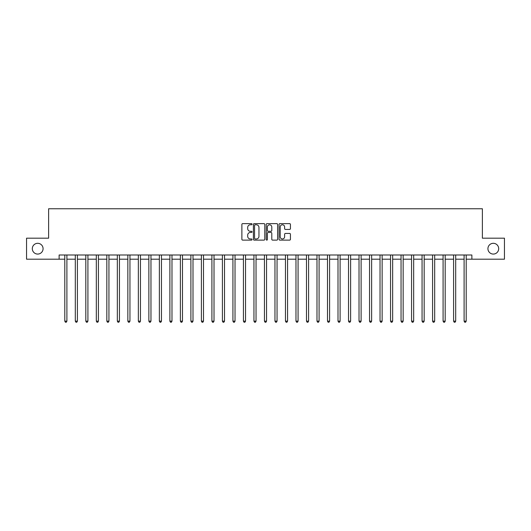 <?xml version="1.0" encoding="UTF-8"?>
<svg xmlns="http://www.w3.org/2000/svg" width="531" height="531" viewBox="0 0 531 531"><rect width="100%" height="100%" fill="white"/><g stroke="black" fill="none" stroke-linecap="round" stroke-linejoin="round"><path stroke-width="0.8" d="M252.052 224.201A0.577 0.577 0 0 0 251.475 223.624L242.707 223.624A0.823 0.823 0 0 0 241.877 224.447L241.877 239.302A0.823 0.823 0 0 0 242.707 240.125L251.475 240.125A0.577 0.577 0 0 0 252.052 239.547A0.577 0.577 0 0 0 251.475 238.97L250.34 238.97A2.642 2.642 0 0 1 247.698 236.328L247.698 235.094A2.642 2.642 0 0 1 250.34 232.452L251.475 232.452A0.577 0.577 0 0 0 252.052 231.874A0.577 0.577 0 0 0 251.475 231.297L250.34 231.297A2.642 2.642 0 0 1 247.698 228.655L247.698 227.421A2.642 2.642 0 0 1 250.34 224.779L251.475 224.779A0.577 0.577 0 0 0 252.052 224.201M487.929 248.687A5.383 5.383 0 0 0 493.312 254.07A5.383 5.383 0 0 0 498.689 248.687A5.383 5.383 0 0 0 493.312 243.304A5.383 5.383 0 0 0 487.929 248.687M32.311 248.687A5.383 5.383 0 0 0 37.688 254.07A5.383 5.383 0 0 0 43.071 248.687A5.383 5.383 0 0 0 37.688 243.304A5.383 5.383 0 0 0 32.311 248.687M289.614 229.438A0.823 0.823 0 0 0 290.437 228.615L290.437 224.447A0.823 0.823 0 0 0 289.614 223.624L279.877 223.624A0.823 0.823 0 0 0 279.054 224.447L279.054 239.302A0.823 0.823 0 0 0 279.877 240.125L289.614 240.125A0.823 0.823 0 0 0 290.437 239.302L290.437 234.271A0.823 0.823 0 0 0 289.614 233.441L285.446 233.441A0.823 0.823 0 0 0 284.623 234.271L284.623 236.766A2.21 2.21 0 0 1 282.412 238.97A2.21 2.21 0 0 1 280.209 236.766L280.209 226.983A2.21 2.21 0 0 1 282.412 224.779A2.21 2.21 0 0 1 284.623 226.983L284.623 228.615A0.823 0.823 0 0 0 285.446 229.438L289.614 229.438M59.127 259.194L26.55 259.194L26.55 238.18L48.62 238.18L48.62 208.756L482.38 208.756L482.38 238.18L504.45 238.18L504.45 259.194L471.873 259.194L471.873 254.993L59.127 254.993L59.127 259.194L64.802 259.194M264.777 224.447A0.823 0.823 0 0 0 263.953 223.624L254.216 223.624A0.823 0.823 0 0 0 253.393 224.447L253.393 239.302A0.823 0.823 0 0 0 254.216 240.125L263.953 240.125A0.823 0.823 0 0 0 264.777 239.302L264.777 224.447M267.047 223.624L276.784 223.624A0.823 0.823 0 0 1 277.607 224.447L277.607 239.302A0.823 0.823 0 0 1 276.784 240.125L272.615 240.125A0.823 0.823 0 0 1 271.792 239.302L271.792 233.275A0.823 0.823 0 0 0 270.969 232.452L268.201 232.452A0.823 0.823 0 0 0 267.378 233.275L267.378 239.547A0.577 0.577 0 0 1 266.801 240.125A0.577 0.577 0 0 1 266.223 239.547L266.223 224.447A0.823 0.823 0 0 1 267.047 223.624M66.899 259.194L75.309 259.194M77.407 259.194L85.816 259.194M87.914 259.194L96.323 259.194M98.421 259.194L106.831 259.194M108.935 259.194L117.338 259.194M119.442 259.194L127.845 259.194M129.949 259.194L138.352 259.194M140.456 259.194L148.859 259.194M150.963 259.194L159.373 259.194M161.47 259.194L169.88 259.194M171.978 259.194L180.387 259.194M182.485 259.194L190.894 259.194M192.999 259.194L201.402 259.194M203.506 259.194L211.909 259.194M214.013 259.194L222.416 259.194M224.52 259.194L232.923 259.194M235.027 259.194L243.43 259.194M245.534 259.194L253.944 259.194M256.042 259.194L264.451 259.194M266.549 259.194L274.958 259.194M277.056 259.194L285.466 259.194M287.57 259.194L295.973 259.194M298.077 259.194L306.48 259.194M308.584 259.194L316.987 259.194M319.091 259.194L327.494 259.194M329.598 259.194L338.001 259.194M340.105 259.194L348.515 259.194M350.613 259.194L359.022 259.194M361.12 259.194L369.53 259.194M371.627 259.194L380.037 259.194M382.141 259.194L390.544 259.194M392.648 259.194L401.051 259.194M403.155 259.194L411.558 259.194M413.662 259.194L422.065 259.194M424.169 259.194L432.579 259.194M434.677 259.194L443.086 259.194M445.184 259.194L453.593 259.194M455.691 259.194L464.101 259.194M466.198 259.194L471.873 259.194M255.126 224.779A0.577 0.577 0 0 0 254.548 225.356L254.548 238.392A0.577 0.577 0 0 0 255.126 238.97L256.32 238.97A2.642 2.642 0 0 0 258.962 236.328L258.962 227.421A2.642 2.642 0 0 0 256.32 224.779L255.126 224.779M271.792 227.029A2.21 2.21 0 0 0 269.582 224.819A2.21 2.21 0 0 0 267.378 227.029L267.378 230.474A0.823 0.823 0 0 0 268.201 231.297L270.969 231.297A0.823 0.823 0 0 0 271.792 230.474L271.792 227.029M67.006 254.993L66.959 255.099A0.843 0.843 0 0 0 66.899 255.411L66.899 321.149L64.802 321.149L64.802 255.411A0.843 0.843 0 0 0 64.736 255.099L64.696 254.993M66.899 321.149L66.269 322.244L65.432 322.244L64.802 321.149M77.513 254.993L77.466 255.099A0.843 0.843 0 0 0 77.407 255.411L77.407 321.149L75.309 321.149L75.309 255.411A0.843 0.843 0 0 0 75.243 255.099L75.203 254.993M77.407 321.149L76.776 322.244L75.94 322.244L75.309 321.149M88.02 254.993L87.98 255.099A0.843 0.843 0 0 0 87.914 255.411L87.914 321.149L85.816 321.149L85.816 255.411A0.843 0.843 0 0 0 85.756 255.099L85.71 254.993M87.914 321.149L87.283 322.244L86.447 322.244L85.816 321.149M98.527 254.993L98.487 255.099A0.843 0.843 0 0 0 98.421 255.411L98.421 321.149L96.323 321.149L96.323 255.411A0.843 0.843 0 0 0 96.264 255.099L96.217 254.993M98.421 321.149L97.797 322.244L96.954 322.244L96.323 321.149M109.034 254.993L108.994 255.099A0.843 0.843 0 0 0 108.935 255.411L108.935 321.149L106.831 321.149L106.831 255.411A0.843 0.843 0 0 0 106.771 255.099L106.724 254.993M108.935 321.149L108.304 322.244L107.461 322.244L106.831 321.149M119.541 254.993L119.502 255.099A0.843 0.843 0 0 0 119.442 255.411L119.442 321.149L117.338 321.149L117.338 255.411A0.843 0.843 0 0 0 117.278 255.099L117.232 254.993M119.442 321.149L118.811 322.244L117.968 322.244L117.338 321.149M130.049 254.993L130.009 255.099A0.843 0.843 0 0 0 129.949 255.411L129.949 321.149L127.845 321.149L127.845 255.411A0.843 0.843 0 0 0 127.785 255.099L127.745 254.993M129.949 321.149L129.318 322.244L128.475 322.244L127.845 321.149M140.562 254.993L140.516 255.099A0.843 0.843 0 0 0 140.456 255.411L140.456 321.149L138.352 321.149L138.352 255.411A0.843 0.843 0 0 0 138.292 255.099L138.252 254.993M140.456 321.149L139.826 322.244L138.983 322.244L138.352 321.149M151.069 254.993L151.023 255.099A0.843 0.843 0 0 0 150.963 255.411L150.963 321.149L148.859 321.149L148.859 255.411A0.843 0.843 0 0 0 148.799 255.099L148.76 254.993M150.963 321.149L150.333 322.244L149.49 322.244L148.859 321.149M161.577 254.993L161.53 255.099A0.843 0.843 0 0 0 161.47 255.411L161.47 321.149L159.373 321.149L159.373 255.411A0.843 0.843 0 0 0 159.307 255.099L159.267 254.993M161.47 321.149L160.84 322.244L160.004 322.244L159.373 321.149M172.084 254.993L172.037 255.099A0.843 0.843 0 0 0 171.978 255.411L171.978 321.149L169.88 321.149L169.88 255.411A0.843 0.843 0 0 0 169.82 255.099L169.774 254.993M171.978 321.149L171.347 322.244L170.511 322.244L169.88 321.149M182.591 254.993L182.551 255.099A0.843 0.843 0 0 0 182.485 255.411L182.485 321.149L180.387 321.149L180.387 255.411A0.843 0.843 0 0 0 180.328 255.099L180.281 254.993M182.485 321.149L181.854 322.244L181.018 322.244L180.387 321.149M193.098 254.993L193.058 255.099A0.843 0.843 0 0 0 192.999 255.411L192.999 321.149L190.894 321.149L190.894 255.411A0.843 0.843 0 0 0 190.835 255.099L190.788 254.993M192.999 321.149L192.368 322.244L191.525 322.244L190.894 321.149M203.605 254.993L203.565 255.099A0.843 0.843 0 0 0 203.506 255.411L203.506 321.149L201.402 321.149L201.402 255.411A0.843 0.843 0 0 0 201.342 255.099L201.295 254.993M203.506 321.149L202.875 322.244L202.032 322.244L201.402 321.149M214.112 254.993L214.073 255.099A0.843 0.843 0 0 0 214.013 255.411L214.013 321.149L211.909 321.149L211.909 255.411A0.843 0.843 0 0 0 211.849 255.099L211.809 254.993M214.013 321.149L213.382 322.244L212.539 322.244L211.909 321.149M224.62 254.993L224.58 255.099A0.843 0.843 0 0 0 224.52 255.411L224.52 321.149L222.416 321.149L222.416 255.411A0.843 0.843 0 0 0 222.356 255.099L222.316 254.993M224.52 321.149L223.89 322.244L223.047 322.244L222.416 321.149M235.133 254.993L235.087 255.099A0.843 0.843 0 0 0 235.027 255.411L235.027 321.149L232.923 321.149L232.923 255.411A0.843 0.843 0 0 0 232.863 255.099L232.824 254.993M235.027 321.149L234.397 322.244L233.554 322.244L232.923 321.149M245.641 254.993L245.594 255.099A0.843 0.843 0 0 0 245.534 255.411L245.534 321.149L243.43 321.149L243.43 255.411A0.843 0.843 0 0 0 243.371 255.099L243.331 254.993M245.534 321.149L244.904 322.244L244.061 322.244L243.43 321.149M256.148 254.993L256.101 255.099A0.843 0.843 0 0 0 256.042 255.411L256.042 321.149L253.944 321.149L253.944 255.411A0.843 0.843 0 0 0 253.878 255.099L253.838 254.993M256.042 321.149L255.411 322.244L254.575 322.244L253.944 321.149M266.655 254.993L266.608 255.099A0.843 0.843 0 0 0 266.549 255.411L266.549 321.149L264.451 321.149L264.451 255.411A0.843 0.843 0 0 0 264.392 255.099L264.345 254.993M266.549 321.149L265.918 322.244L265.082 322.244L264.451 321.149M277.162 254.993L277.122 255.099A0.843 0.843 0 0 0 277.056 255.411L277.056 321.149L274.958 321.149L274.958 255.411A0.843 0.843 0 0 0 274.899 255.099L274.852 254.993M277.056 321.149L276.425 322.244L275.589 322.244L274.958 321.149M287.669 254.993L287.629 255.099A0.843 0.843 0 0 0 287.57 255.411L287.57 321.149L285.466 321.149L285.466 255.411A0.843 0.843 0 0 0 285.406 255.099L285.359 254.993M287.57 321.149L286.939 322.244L286.096 322.244L285.466 321.149M298.176 254.993L298.137 255.099A0.843 0.843 0 0 0 298.077 255.411L298.077 321.149L295.973 321.149L295.973 255.411A0.843 0.843 0 0 0 295.913 255.099L295.867 254.993M298.077 321.149L297.446 322.244L296.603 322.244L295.973 321.149M308.684 254.993L308.644 255.099A0.843 0.843 0 0 0 308.584 255.411L308.584 321.149L306.48 321.149L306.48 255.411A0.843 0.843 0 0 0 306.42 255.099L306.38 254.993M308.584 321.149L307.953 322.244L307.11 322.244L306.48 321.149M319.191 254.993L319.151 255.099A0.843 0.843 0 0 0 319.091 255.411L319.091 321.149L316.987 321.149L316.987 255.411A0.843 0.843 0 0 0 316.927 255.099L316.888 254.993M319.091 321.149L318.461 322.244L317.618 322.244L316.987 321.149M329.705 254.993L329.658 255.099A0.843 0.843 0 0 0 329.598 255.411L329.598 321.149L327.494 321.149L327.494 255.411A0.843 0.843 0 0 0 327.435 255.099L327.395 254.993M329.598 321.149L328.968 322.244L328.125 322.244L327.494 321.149M340.212 254.993L340.165 255.099A0.843 0.843 0 0 0 340.105 255.411L340.105 321.149L338.001 321.149L338.001 255.411A0.843 0.843 0 0 0 337.942 255.099L337.902 254.993M340.105 321.149L339.475 322.244L338.632 322.244L338.001 321.149M350.719 254.993L350.672 255.099A0.843 0.843 0 0 0 350.613 255.411L350.613 321.149L348.515 321.149L348.515 255.411A0.843 0.843 0 0 0 348.449 255.099L348.409 254.993M350.613 321.149L349.982 322.244L349.146 322.244L348.515 321.149M361.226 254.993L361.18 255.099A0.843 0.843 0 0 0 361.12 255.411L361.12 321.149L359.022 321.149L359.022 255.411A0.843 0.843 0 0 0 358.963 255.099L358.916 254.993M361.12 321.149L360.489 322.244L359.653 322.244L359.022 321.149M371.733 254.993L371.693 255.099A0.843 0.843 0 0 0 371.627 255.411L371.627 321.149L369.53 321.149L369.53 255.411A0.843 0.843 0 0 0 369.47 255.099L369.423 254.993M371.627 321.149L370.996 322.244L370.16 322.244L369.53 321.149M382.24 254.993L382.201 255.099A0.843 0.843 0 0 0 382.141 255.411L382.141 321.149L380.037 321.149L380.037 255.411A0.843 0.843 0 0 0 379.977 255.099L379.93 254.993M382.141 321.149L381.51 322.244L380.667 322.244L380.037 321.149M392.748 254.993L392.708 255.099A0.843 0.843 0 0 0 392.648 255.411L392.648 321.149L390.544 321.149L390.544 255.411A0.843 0.843 0 0 0 390.484 255.099L390.438 254.993M392.648 321.149L392.017 322.244L391.174 322.244L390.544 321.149M403.255 254.993L403.215 255.099A0.843 0.843 0 0 0 403.155 255.411L403.155 321.149L401.051 321.149L401.051 255.411A0.843 0.843 0 0 0 400.991 255.099L400.951 254.993M403.155 321.149L402.525 322.244L401.682 322.244L401.051 321.149M413.768 254.993L413.722 255.099A0.843 0.843 0 0 0 413.662 255.411L413.662 321.149L411.558 321.149L411.558 255.411A0.843 0.843 0 0 0 411.498 255.099L411.459 254.993M413.662 321.149L413.032 322.244L412.189 322.244L411.558 321.149M424.276 254.993L424.229 255.099A0.843 0.843 0 0 0 424.169 255.411L424.169 321.149L422.065 321.149L422.065 255.411A0.843 0.843 0 0 0 422.006 255.099L421.966 254.993M424.169 321.149L423.539 322.244L422.696 322.244L422.065 321.149M434.783 254.993L434.736 255.099A0.843 0.843 0 0 0 434.677 255.411L434.677 321.149L432.579 321.149L432.579 255.411A0.843 0.843 0 0 0 432.513 255.099L432.473 254.993M434.677 321.149L434.046 322.244L433.203 322.244L432.579 321.149M445.29 254.993L445.243 255.099A0.843 0.843 0 0 0 445.184 255.411L445.184 321.149L443.086 321.149L443.086 255.411A0.843 0.843 0 0 0 443.02 255.099L442.98 254.993M445.184 321.149L444.553 322.244L443.717 322.244L443.086 321.149M455.797 254.993L455.757 255.099A0.843 0.843 0 0 0 455.691 255.411L455.691 321.149L453.593 321.149L453.593 255.411A0.843 0.843 0 0 0 453.534 255.099L453.487 254.993M455.691 321.149L455.06 322.244L454.224 322.244L453.593 321.149M466.304 254.993L466.264 255.099A0.843 0.843 0 0 0 466.198 255.411L466.198 321.149L464.101 321.149L464.101 255.411A0.843 0.843 0 0 0 464.041 255.099L463.994 254.993M466.198 321.149L465.568 322.244L464.731 322.244L464.101 321.149"/></g></svg>
